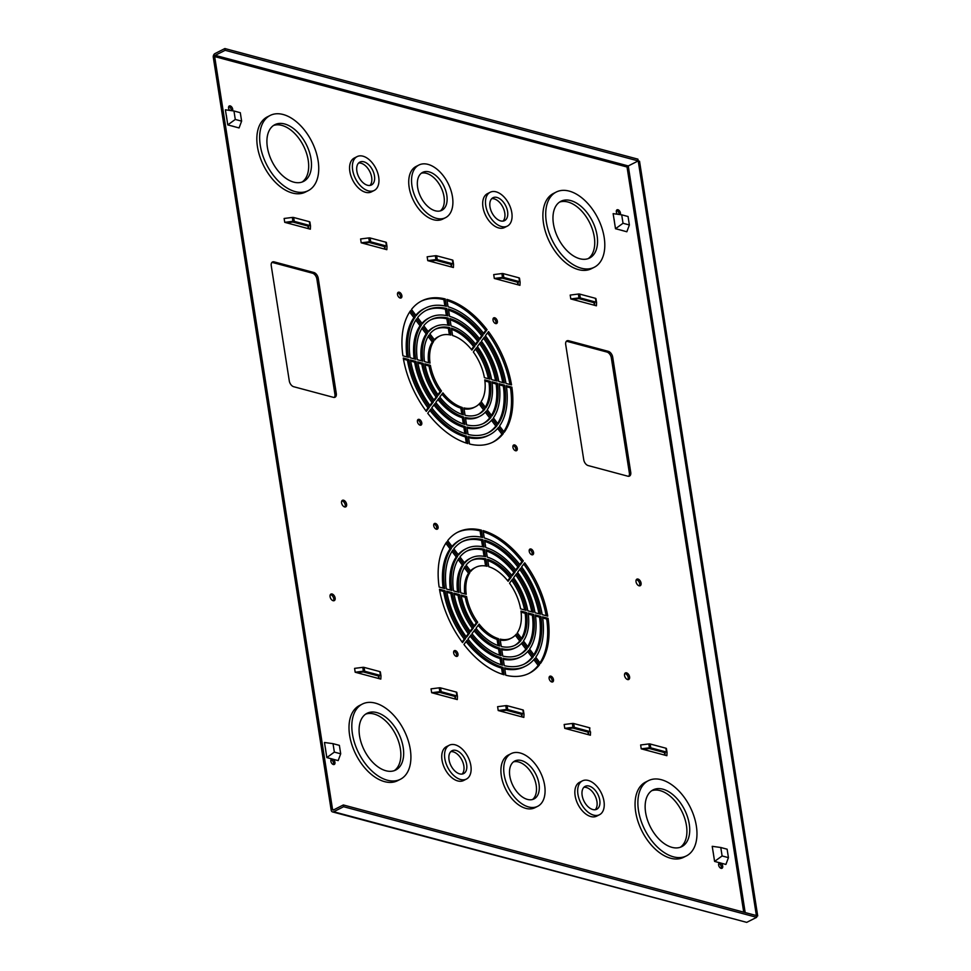 <?xml version="1.0" encoding="UTF-8"?>
<svg xmlns="http://www.w3.org/2000/svg" width="971" height="971" viewBox="0 0 971 971"><rect width="100%" height="100%" fill="white"/><g stroke="black" fill="none" stroke-linecap="round" stroke-linejoin="round"><path stroke-width="1.46" d="M324.472 742.487L326.826 757.574L338.163 760.609L340.7 753.812L334.352 752.112L333.029 743.665L324.472 742.487M331.075 758.679L333.939 759.48M325.419 748.083L325.953 751.955M326.826 757.574L334.352 752.112M333.029 743.665L339.377 745.364L340.7 753.812M713.127 851.943L714.583 861.411L722.108 855.949L720.785 847.501L712.216 846.324L713.721 855.791M714.583 861.411L725.907 864.445L728.444 857.648L722.108 855.949M720.785 847.501L727.121 849.2L728.444 857.648M718.843 862.479L721.696 863.316M226.352 115.415L227.76 124.907L235.285 119.445L233.962 110.997L225.393 109.82L226.898 119.275M227.76 124.907L239.084 127.941L241.621 121.132L235.285 119.445M233.962 110.997L240.298 112.697L241.621 121.132M232.02 125.975L234.873 126.813M619.741 229.836L626.841 231.766L629.378 224.969L623.03 223.269L615.505 228.731L622.666 230.576M623.03 223.269L621.707 214.822L613.138 213.644L615.505 228.731M621.707 214.822L628.055 216.521L629.378 224.969M614.097 219.24L614.631 223.112M628.735 476.288A5.292 3.18 63.2 0 0 629.366 473.023L611.329 357.862A5.292 3.18 63.2 0 0 606.936 352.048L567.21 341.404A5.292 3.18 63.2 0 0 566.336 341.319M334.279 397.442A5.292 3.18 63.2 0 0 334.91 394.177L316.874 279.005A5.292 3.18 63.2 0 0 312.48 273.191L272.754 262.558A5.292 3.18 63.2 0 0 271.88 262.461M502.541 674.299L501.57 668.109A71.041 42.724 -116.8 0 1 466.092 641.576M498.038 645.521L497.067 639.367A39.617 23.826 -116.8 0 1 478.169 625.336M499.543 655.122L498.572 648.956A50.091 30.125 -116.8 0 1 474.139 630.749M523.903 664.249A68.613 41.268 63.2 0 0 532.023 657.282L533.395 656.59L528.673 650.339A60.566 36.425 -116.8 0 1 520.954 656.736L519.582 657.428A60.566 36.425 -116.8 0 1 503.269 659.309M532.023 657.282L527.666 651.529M539.997 662.841A79.088 47.567 63.2 0 0 546.697 619.037L542.704 617.957M521.524 638.408A47.664 28.669 63.2 0 0 525.129 613.259L521.099 612.179M527.69 646.552A58.139 34.968 63.2 0 0 532.314 615.177L528.309 614.109M538.966 613.781A68.613 41.268 63.2 0 0 519.728 569.467M519.752 564.503L521.913 561.602A79.088 47.567 63.2 0 0 483.303 531.78M507.663 580.743L509.836 577.83A47.664 28.669 63.2 0 0 487.806 560.546M511.693 575.317L513.853 572.417A58.139 34.968 63.2 0 0 486.301 550.958M458.166 554.55A60.566 36.425 -116.8 0 1 464.878 549.343L466.25 548.651A60.566 36.425 -116.8 0 1 484.104 547.098L482.951 539.742L481.58 540.434A68.613 41.268 63.2 0 0 461.941 541.83M482.575 546.77L481.58 540.434M443.14 588.11A71.041 42.724 -116.8 0 1 450.095 548.858L445.847 543.238M464.733 593.9A39.617 23.826 -116.8 0 1 468.532 573.266L464.308 567.671M457.535 591.97A50.091 30.125 -116.8 0 1 462.378 565.122L458.154 559.527M444.864 305.974L443.868 299.651A79.088 47.567 63.2 0 0 421.001 301.277M415.806 315.199A71.041 42.724 -116.8 0 1 423.951 308.79L425.322 308.098A71.041 42.724 -116.8 0 1 446.393 306.314L445.24 298.959L443.868 299.651M434.292 339.656A39.617 23.826 -116.8 0 1 438.139 336.828L439.511 336.136A39.617 23.826 -116.8 0 1 450.896 335.056L449.743 327.688L448.371 328.38A47.664 28.669 63.2 0 0 435.19 329.315M449.367 334.764L448.371 328.38M447.862 325.151L446.866 318.804A58.139 34.968 63.2 0 0 430.469 319.969M428.114 331.487A50.091 30.125 -116.8 0 1 433.406 327.482L434.777 326.79A50.091 30.125 -116.8 0 1 449.391 325.467L448.238 318.112L446.866 318.804M479.516 338.709L481.677 335.796A68.613 41.268 63.2 0 0 448.59 310.162M509.957 384.492A79.088 47.567 63.2 0 0 487.551 332.859M488.364 378.714A47.664 28.669 63.2 0 0 475.474 349.087M495.562 380.644A58.139 34.968 63.2 0 0 479.504 343.673M497.638 423.49A68.613 41.268 63.2 0 0 503.306 385.9L499.3 384.832M492.418 442.388A79.088 47.567 63.2 0 0 501.958 434.207L497.625 428.466M501.958 434.207L503.33 433.515L498.609 427.264A71.041 42.724 -116.8 0 1 489.481 434.862L488.11 435.566A71.041 42.724 -116.8 0 1 468.568 437.69M478.23 414.35A47.664 28.669 63.2 0 0 483.522 409.811L484.893 409.119L480.16 402.856A39.617 23.826 -116.8 0 1 475.292 406.825L473.921 407.529A39.617 23.826 -116.8 0 1 464.053 408.9M483.522 409.811L479.14 404.009M482.963 423.696A58.139 34.968 63.2 0 0 489.663 417.943L485.306 412.177M489.663 417.943L491.035 417.251L486.313 411A50.091 30.125 -116.8 0 1 480.026 416.183L478.654 416.875A50.091 30.125 -116.8 0 1 465.558 418.513M464.83 433.503L463.871 427.325A60.566 36.425 -116.8 0 1 433.903 404.956M425.881 410.806L428.017 407.929A71.041 42.724 -116.8 0 1 407.432 360.229L403.475 359.173M437.957 394.578L440.106 391.689A39.617 23.826 -116.8 0 1 429.012 366.006L425.055 364.95M433.928 399.991L436.076 397.103A50.091 30.125 -116.8 0 1 421.815 364.076L417.858 363.02M332.507 811.902A2.901 2.039 -75 0 0 333.672 811.756L343.613 806.719L756.664 917.328L746.711 922.365L332.507 811.902A2.901 2.039 -75 0 1 331.184 810.154L213.292 57.289A2.901 2.039 -75 0 1 214.943 53.587L224.884 48.55L225.163 50.31L215.21 55.347L628.261 165.944L638.214 160.919L225.163 50.31M231.353 110.633A2.986 1.796 63.2 0 0 228.731 106.579M333.454 764.541A2.986 1.796 63.2 0 0 333.15 761.677A2.986 1.796 63.2 0 0 331.014 759.735M619.097 214.47A2.986 1.796 63.2 0 0 616.488 210.404M721.198 868.377A2.986 1.796 63.2 0 0 720.895 865.501A2.986 1.796 63.2 0 0 718.771 863.559M414.132 358.833A60.566 36.425 -116.8 0 1 420.03 325.783L415.794 320.175M406.934 356.903A71.041 42.724 -116.8 0 1 413.889 317.651L409.641 312.031M428.527 362.693A39.617 23.826 -116.8 0 1 432.326 342.059L428.102 336.464M429.898 405.405L432.046 402.516A60.566 36.425 -116.8 0 1 414.629 362.159L410.66 361.091M463.337 423.914L462.366 417.748A50.091 30.125 -116.8 0 1 437.933 399.542M461.832 414.314L460.861 408.16A39.617 23.826 -116.8 0 1 441.963 394.129M466.335 443.092L465.364 436.901A71.041 42.724 -116.8 0 1 429.886 410.369M487.697 433.042A68.613 41.268 63.2 0 0 495.817 426.075L491.472 420.322M495.817 426.075L497.188 425.383L492.467 419.132A60.566 36.425 -116.8 0 1 484.747 425.529L483.376 426.22A60.566 36.425 -116.8 0 1 467.063 428.102M491.484 415.345A58.139 34.968 63.2 0 0 496.108 383.97L492.103 382.902M485.318 407.201A47.664 28.669 63.2 0 0 488.923 382.052L484.893 380.972M503.791 431.634A79.088 47.567 63.2 0 0 510.491 387.83L506.498 386.749M502.76 382.574A68.613 41.268 63.2 0 0 483.522 338.26M475.487 344.11L477.647 341.209A58.139 34.968 63.2 0 0 450.095 319.75M471.457 349.536L473.63 346.623A47.664 28.669 63.2 0 0 451.6 329.339M483.546 333.296L485.706 330.395A79.088 47.567 63.2 0 0 447.097 300.573M446.369 315.563L445.373 309.227A68.613 41.268 63.2 0 0 425.735 310.623M421.96 323.343A60.566 36.425 -116.8 0 1 428.672 318.136L430.044 317.444A60.566 36.425 -116.8 0 1 447.898 315.891L446.745 308.535L445.373 309.227M400.319 298.048A3.168 1.906 63.2 0 0 400.028 294.953A3.168 1.906 63.2 0 0 397.697 292.878M495.817 323.622A3.168 1.906 63.2 0 0 495.513 320.515A3.168 1.906 63.2 0 0 493.195 318.452M420.237 425.213A3.168 1.906 63.2 0 0 419.945 422.118A3.168 1.906 63.2 0 0 417.615 420.042M515.722 450.787A3.168 1.906 63.2 0 0 515.431 447.68A3.168 1.906 63.2 0 0 513.101 445.616M421.329 360.763A50.091 30.125 -116.8 0 1 426.172 333.915L421.948 328.319M466.104 636.6L468.253 633.723A60.566 36.425 -116.8 0 1 450.835 593.366L446.866 592.298M462.087 642.013L464.223 639.136A71.041 42.724 -116.8 0 1 443.638 591.436L439.681 590.368M474.164 625.785L476.312 622.897A39.617 23.826 -116.8 0 1 465.218 597.214L461.261 596.158M450.338 590.04A60.566 36.425 -116.8 0 1 456.236 556.99L452 551.37M464.32 562.695A50.091 30.125 -116.8 0 1 469.612 558.689L470.984 557.997A50.091 30.125 -116.8 0 1 485.597 556.674L484.444 549.319L483.073 550.011A58.139 34.968 63.2 0 0 466.675 551.176M484.068 556.359L483.073 550.011M485.573 565.972L484.578 559.587A47.664 28.669 63.2 0 0 471.396 560.522M470.498 570.863A39.617 23.826 -116.8 0 1 474.346 568.035L475.717 567.343A39.617 23.826 -116.8 0 1 487.102 566.263L485.949 558.895L484.578 559.587M452.013 546.406A71.041 42.724 -116.8 0 1 460.157 539.997L461.528 539.306A71.041 42.724 -116.8 0 1 482.599 537.521L481.446 530.166L480.075 530.858A79.088 47.567 63.2 0 0 457.207 532.484M481.07 537.181L480.075 530.858M515.722 569.904L517.883 567.003A68.613 41.268 63.2 0 0 484.796 541.369M531.768 611.851A58.139 34.968 63.2 0 0 515.71 574.881M524.571 609.922A47.664 28.669 63.2 0 0 511.681 580.294M546.163 615.699A79.088 47.567 63.2 0 0 523.757 564.054M533.844 654.697A68.613 41.268 63.2 0 0 539.512 617.107L535.507 616.039M519.169 654.903A58.139 34.968 63.2 0 0 525.869 649.15L527.241 648.458L522.519 642.207A50.091 30.125 -116.8 0 1 516.232 647.39L514.861 648.082A50.091 30.125 -116.8 0 1 501.764 649.72M525.869 649.15L521.512 643.385M514.436 645.557A47.664 28.669 63.2 0 0 519.728 641.018L515.346 635.216M519.728 641.018L521.099 640.326L516.366 634.063A39.617 23.826 -116.8 0 1 511.499 638.032L510.127 638.736A39.617 23.826 -116.8 0 1 500.259 640.107M528.625 673.595A79.088 47.567 63.2 0 0 538.165 665.414L539.536 664.722L534.815 658.472A71.041 42.724 -116.8 0 1 525.687 666.07L524.316 666.774A71.041 42.724 -116.8 0 1 504.774 668.898M538.165 665.414L533.832 659.673M501.036 664.71L500.077 658.532A60.566 36.425 -116.8 0 1 470.11 636.163M456.443 656.42A3.168 1.906 63.2 0 0 456.152 653.325A3.168 1.906 63.2 0 0 453.821 651.25M551.929 681.994A3.168 1.906 63.2 0 0 551.637 678.887A3.168 1.906 63.2 0 0 549.307 676.811M436.525 529.256A3.168 1.906 63.2 0 0 436.234 526.161A3.168 1.906 63.2 0 0 433.903 524.085M532.023 554.829A3.168 1.906 63.2 0 0 531.72 551.722A3.168 1.906 63.2 0 0 529.401 549.659M470.134 631.199L472.282 628.31A50.091 30.125 -116.8 0 1 458.021 595.284L454.064 594.228M333.478 600.782A3.678 2.209 63.2 0 0 333.211 597.044A3.678 2.209 63.2 0 0 330.371 594.628M344.972 507.008A3.678 2.209 63.2 0 0 344.693 503.281A3.678 2.209 63.2 0 0 341.853 500.854M627.934 679.627A3.678 2.209 63.2 0 0 627.667 675.901A3.678 2.209 63.2 0 0 624.826 673.473M639.428 585.853A3.678 2.209 63.2 0 0 639.161 582.127A3.678 2.209 63.2 0 0 636.308 579.711M667.004 752.404L666.422 748.665A1.918 0.728 171.1 0 0 666.422 748.605A1.918 0.728 171.1 0 0 665.888 748.204L650.145 743.992A1.918 0.728 171.1 0 0 648.81 743.944L640.642 744.975L641.236 748.835L666.871 755.693L667.028 752.513A1.918 0.728 171.1 0 0 667.028 752.452A1.918 0.728 171.1 0 0 666.494 752.064L650.752 747.84A1.918 0.728 171.1 0 0 649.417 747.804L641.236 748.835M523.976 714.098L523.393 710.359A1.918 0.728 171.1 0 0 523.393 710.299L524 714.158A1.918 0.728 171.1 0 1 524 714.207L523.842 717.399L498.208 710.529L497.613 706.682L505.782 705.65L506.389 709.498L498.208 710.529M380.948 675.804L380.365 672.053A1.918 0.728 171.1 0 0 380.365 672.005L380.972 675.852A1.918 0.728 171.1 0 1 380.972 675.913L380.814 679.093L355.18 672.235L354.585 668.376L362.753 667.344L363.36 671.192L355.18 672.235M520.08 282.027L519.497 278.289A1.918 0.728 171.1 0 0 519.497 278.228L520.092 282.076A1.918 0.728 171.1 0 1 520.104 282.136L519.946 285.328L494.312 278.459L493.717 274.599L501.886 273.567L502.493 277.427L494.312 278.459M386.98 246.379L386.385 242.641A1.918 0.728 171.1 0 0 386.385 242.58L386.992 246.44A1.918 0.728 171.1 0 1 386.992 246.488L386.834 249.681L361.212 242.811L360.605 238.963L368.786 237.931L369.381 241.779L361.212 242.811M629.366 473.023L630.737 472.331A5.292 3.18 -116.8 0 1 629.487 476.081A5.292 3.18 -116.8 0 1 627.861 476.203L588.135 465.558A5.292 3.18 -116.8 0 1 583.741 459.756L565.705 344.584A5.292 3.18 -116.8 0 1 566.955 340.833A5.292 3.18 -116.8 0 1 568.581 340.712L567.21 341.404M606.936 352.048L608.307 351.344L568.581 340.712M608.307 351.344A5.292 3.18 -116.8 0 1 612.701 357.158L611.329 357.862M630.737 472.331L612.701 357.158M334.91 394.177L336.282 393.486A5.292 3.18 -116.8 0 1 335.031 397.236A5.292 3.18 -116.8 0 1 333.405 397.345L293.679 386.713A5.292 3.18 -116.8 0 1 289.285 380.899L271.249 265.726A5.292 3.18 -116.8 0 1 272.499 261.976A5.292 3.18 -116.8 0 1 274.125 261.867L272.754 262.558M312.48 273.191L313.851 272.499L274.125 261.867M313.851 272.499A5.292 3.18 -116.8 0 1 318.245 278.313L316.874 279.005M336.282 393.486L318.245 278.313M467.027 640.326L463.932 644.477A79.088 47.567 -116.8 0 0 504.095 674.772L502.942 667.417A71.041 42.724 -116.8 0 1 467.027 640.326M501.57 668.109L502.942 667.417M498.439 638.675L499.592 646.043A47.664 28.669 -116.8 0 1 476.008 628.249L479.104 624.086A39.617 23.826 -116.8 0 0 498.439 638.675L497.067 639.367M471.979 633.662L475.074 629.499A50.091 30.125 -116.8 0 0 499.944 648.264L501.097 655.619A58.139 34.968 -116.8 0 1 471.979 633.662M498.572 648.956L499.944 648.264M520.954 656.736A60.566 36.425 -116.8 0 1 503.112 658.289L504.265 665.645A68.613 41.268 -116.8 0 0 524.595 663.909A68.613 41.268 -116.8 0 0 533.395 656.59M535.749 657.221L540.471 663.472A79.088 47.567 -116.8 0 0 548.069 618.345L542.546 616.864A71.041 42.724 -116.8 0 1 535.749 657.221M546.697 619.037L548.069 618.345M526.5 612.567A47.664 28.669 -116.8 0 1 522.034 639.064L517.3 632.813A39.617 23.826 -116.8 0 0 520.966 611.087L526.5 612.567L525.129 613.259M533.686 614.485A58.139 34.968 -116.8 0 1 528.175 647.208L523.454 640.957A50.091 30.125 -116.8 0 0 528.163 613.004L533.686 614.485L532.314 615.177M535.009 612.713L540.531 614.194A68.613 41.268 -116.8 0 0 520.674 568.193L517.579 572.356A60.566 36.425 -116.8 0 1 535.009 612.713M523.272 560.898A79.088 47.567 -116.8 0 0 483.121 530.615L484.262 537.97A71.041 42.724 -116.8 0 1 520.189 565.061L523.272 560.898L521.913 561.602M511.207 577.138L508.112 581.301A39.617 23.826 -116.8 0 0 488.765 566.712L487.612 559.345A47.664 28.669 -116.8 0 1 511.207 577.138L509.836 577.83M515.225 571.725L512.142 575.876A50.091 30.125 -116.8 0 0 487.272 557.123L486.119 549.768A58.139 34.968 -116.8 0 1 515.225 571.725L513.853 572.417M482.951 539.742A68.613 41.268 -116.8 0 0 462.621 541.478A68.613 41.268 -116.8 0 0 453.821 548.797L458.543 555.036A60.566 36.425 -116.8 0 1 466.25 548.651M450.095 548.858L451.466 548.166L446.745 541.915A79.088 47.567 -116.8 0 0 439.135 587.042L444.657 588.523A71.041 42.724 -116.8 0 1 451.466 548.166M469.903 572.574A39.617 23.826 -116.8 0 0 466.238 594.301L460.715 592.82A47.664 28.669 -116.8 0 1 465.182 566.311L469.903 572.574L468.532 573.266M463.75 564.43A50.091 30.125 -116.8 0 0 459.04 592.371L453.518 590.89A58.139 34.968 -116.8 0 1 459.028 558.179L463.75 564.43L462.378 565.122M425.322 308.098A71.041 42.724 -116.8 0 0 416.183 315.696L411.473 309.458A79.088 47.567 -116.8 0 1 421.681 300.925A79.088 47.567 -116.8 0 1 445.24 298.959M449.743 327.688A47.664 28.669 -116.8 0 0 435.87 328.951A47.664 28.669 -116.8 0 0 429.91 333.854L434.632 340.105A39.617 23.826 -116.8 0 1 439.511 336.136M434.777 326.79A50.091 30.125 -116.8 0 0 428.478 331.973L423.757 325.722A58.139 34.968 -116.8 0 1 431.136 319.617A58.139 34.968 -116.8 0 1 448.238 318.112M483.048 335.104L479.953 339.267A60.566 36.425 -116.8 0 0 449.561 316.34L448.408 308.984A68.613 41.268 -116.8 0 1 483.048 335.104L481.677 335.796M488.498 331.584A79.088 47.567 -116.8 0 1 511.523 384.917L505.988 383.436A71.041 42.724 -116.8 0 0 485.403 335.735L488.498 331.584M484.408 377.658L489.942 379.139A47.664 28.669 -116.8 0 0 476.421 347.812L473.326 351.975A39.617 23.826 -116.8 0 1 484.408 377.658M480.451 342.399A58.139 34.968 -116.8 0 1 497.14 381.057L491.605 379.588A50.091 30.125 -116.8 0 0 477.356 346.562L480.451 342.399M504.677 385.208A68.613 41.268 -116.8 0 1 498.111 424.133L493.402 417.882A60.566 36.425 -116.8 0 0 499.155 383.727L504.677 385.208L503.306 385.9M503.33 433.515A79.088 47.567 -116.8 0 1 493.11 442.048A79.088 47.567 -116.8 0 1 469.551 444.014L468.398 436.659A71.041 42.724 -116.8 0 0 489.481 434.862M475.292 406.825A39.617 23.826 -116.8 0 1 463.895 407.917L465.06 415.285A47.664 28.669 -116.8 0 0 478.921 414.01A47.664 28.669 -116.8 0 0 484.893 409.119M491.035 417.251A58.139 34.968 -116.8 0 1 483.655 423.356A58.139 34.968 -116.8 0 1 466.553 424.861L465.4 417.506A50.091 30.125 -116.8 0 0 480.026 416.183M465.23 426.633L466.383 433.988A68.613 41.268 -116.8 0 1 431.755 407.856L434.838 403.705A60.566 36.425 -116.8 0 0 465.23 426.633L463.871 427.325M428.017 407.929L429.388 407.237L426.305 411.388A79.088 47.567 -116.8 0 1 403.281 358.056L408.803 359.537L407.432 360.229M429.388 407.237A71.041 42.724 -116.8 0 1 408.803 359.537M429.012 366.006L430.384 365.314L424.849 363.834A47.664 28.669 -116.8 0 0 438.37 395.161L441.465 390.997A39.617 23.826 -116.8 0 1 430.384 365.314M440.106 391.689L441.465 390.997M436.076 397.103L437.448 396.411L434.353 400.562A58.139 34.968 -116.8 0 1 417.664 361.904L423.186 363.385L421.815 364.076M437.448 396.411A50.091 30.125 -116.8 0 1 423.186 363.385M343.613 806.719L343.346 804.959L333.393 809.996A0.983 0.692 105 0 1 332.555 809.462L214.664 56.585A0.983 0.692 105 0 1 215.21 55.347M229.678 110.403A2.986 1.796 -116.8 0 1 228.586 108.084A2.986 1.796 -116.8 0 1 229.29 105.973A2.986 1.796 -116.8 0 1 231.948 107.32A2.986 1.796 -116.8 0 1 232.494 110.791M330.868 761.24A2.986 1.796 -116.8 0 1 331.572 759.128A2.986 1.796 -116.8 0 1 334.522 760.985A2.986 1.796 -116.8 0 1 334.267 764.456A2.986 1.796 -116.8 0 1 330.868 761.24M617.422 214.239A2.986 1.796 -116.8 0 1 616.342 211.921A2.986 1.796 -116.8 0 1 617.034 209.809A2.986 1.796 -116.8 0 1 619.692 211.156A2.986 1.796 -116.8 0 1 620.238 214.627M718.625 865.076A2.986 1.796 -116.8 0 1 719.317 862.964A2.986 1.796 -116.8 0 1 722.266 864.809A2.986 1.796 -116.8 0 1 722.011 868.28A2.986 1.796 -116.8 0 1 718.625 865.076M421.402 325.091A60.566 36.425 -116.8 0 0 415.649 359.246L410.126 357.765A68.613 41.268 -116.8 0 1 416.68 318.84L421.402 325.091L420.03 325.783M415.26 316.959A71.041 42.724 -116.8 0 0 408.451 357.316L402.929 355.835A79.088 47.567 -116.8 0 1 410.539 310.708L415.26 316.959L413.889 317.651M433.697 341.367A39.617 23.826 -116.8 0 0 430.032 363.093L424.509 361.613A47.664 28.669 -116.8 0 1 428.976 335.104L433.697 341.367L432.326 342.059M432.046 402.516L433.418 401.824L430.323 405.975A68.613 41.268 -116.8 0 1 410.466 359.986L415.989 361.467L414.629 362.159M433.418 401.824A60.566 36.425 -116.8 0 1 415.989 361.467M464.891 424.412A58.139 34.968 -116.8 0 1 435.773 402.455L438.868 398.292A50.091 30.125 -116.8 0 0 463.737 417.057L464.891 424.412M462.366 417.748L463.737 417.057M442.897 392.879L439.802 397.042A47.664 28.669 -116.8 0 0 463.385 414.835L462.232 407.468A39.617 23.826 -116.8 0 1 442.897 392.879M460.861 408.16L462.232 407.468M466.735 436.21L467.888 443.565A79.088 47.567 -116.8 0 1 427.726 413.27L430.821 409.119A71.041 42.724 -116.8 0 0 466.735 436.21L465.364 436.901M497.188 425.383A68.613 41.268 -116.8 0 1 488.389 432.702A68.613 41.268 -116.8 0 1 468.058 434.438L466.905 427.082A60.566 36.425 -116.8 0 0 484.747 425.529M496.108 383.97L497.48 383.278A58.139 34.968 -116.8 0 1 491.969 416.001L487.248 409.75A50.091 30.125 -116.8 0 0 491.957 381.797L497.48 383.278M481.094 401.606L485.828 407.869A47.664 28.669 -116.8 0 0 490.294 381.36L484.76 379.879A39.617 23.826 -116.8 0 1 481.094 401.606M488.923 382.052L490.294 381.36M511.863 387.138A79.088 47.567 -116.8 0 1 504.265 432.265L499.543 426.014A71.041 42.724 -116.8 0 0 506.34 385.657L511.863 387.138L510.491 387.83M484.468 336.998A68.613 41.268 -116.8 0 1 504.325 382.987L498.803 381.506A60.566 36.425 -116.8 0 0 481.385 341.149L484.468 336.998M479.019 340.518L475.936 344.669A50.091 30.125 -116.8 0 0 451.066 325.916L449.913 318.561A58.139 34.968 -116.8 0 1 479.019 340.518L477.647 341.209M475.001 345.931A47.664 28.669 -116.8 0 0 451.406 328.137L452.559 335.505A39.617 23.826 -116.8 0 1 471.906 350.094L475.001 345.931L473.63 346.623M487.066 329.703L483.983 333.854A71.041 42.724 -116.8 0 0 448.056 306.763L446.915 299.408A79.088 47.567 -116.8 0 1 487.066 329.703L485.706 330.395M430.044 317.444A60.566 36.425 -116.8 0 0 422.336 323.829L417.615 317.59A68.613 41.268 -116.8 0 1 426.415 310.271A68.613 41.268 -116.8 0 1 446.745 308.535M397.515 294.541A3.168 1.906 -116.8 0 1 398.268 292.295A3.168 1.906 -116.8 0 1 401.399 294.262A3.168 1.906 -116.8 0 1 401.132 297.951A3.168 1.906 -116.8 0 1 397.515 294.541M493.013 320.102A3.168 1.906 -116.8 0 1 493.754 317.857A3.168 1.906 -116.8 0 1 496.885 319.823A3.168 1.906 -116.8 0 1 496.618 323.513A3.168 1.906 -116.8 0 1 493.013 320.102M417.433 421.693A3.168 1.906 -116.8 0 1 418.173 419.448A3.168 1.906 -116.8 0 1 421.305 421.426A3.168 1.906 -116.8 0 1 421.038 425.104A3.168 1.906 -116.8 0 1 417.433 421.693M512.919 447.267A3.168 1.906 -116.8 0 1 513.671 445.021A3.168 1.906 -116.8 0 1 516.803 446.988A3.168 1.906 -116.8 0 1 516.536 450.678A3.168 1.906 -116.8 0 1 512.919 447.267M427.543 333.223A50.091 30.125 -116.8 0 0 422.834 361.163L417.312 359.683A58.139 34.968 -116.8 0 1 422.822 326.972L427.543 333.223L426.172 333.915M468.253 633.723L469.624 633.031A60.566 36.425 -116.8 0 1 452.195 592.662L450.835 593.366M469.624 633.031L466.529 637.182A68.613 41.268 -116.8 0 1 446.672 591.193L452.195 592.662M464.223 639.136L465.595 638.433A71.041 42.724 -116.8 0 1 445.009 590.744L443.638 591.436M465.595 638.433L462.512 642.596A79.088 47.567 -116.8 0 1 439.487 589.263L445.009 590.744M465.218 597.214L466.59 596.522L461.055 595.041A47.664 28.669 -116.8 0 0 474.576 626.368L477.671 622.205A39.617 23.826 -116.8 0 1 466.59 596.522M476.312 622.897L477.671 622.205M456.236 556.99L457.608 556.298L452.887 550.047A68.613 41.268 -116.8 0 0 446.332 588.972L451.855 590.453A60.566 36.425 -116.8 0 1 457.608 556.298M484.444 549.319A58.139 34.968 -116.8 0 0 467.342 550.812A58.139 34.968 -116.8 0 0 459.963 556.929L464.684 563.168A50.091 30.125 -116.8 0 1 470.984 557.997M475.717 567.343A39.617 23.826 -116.8 0 0 470.838 571.312L466.104 565.061A47.664 28.669 -116.8 0 1 472.076 560.158A47.664 28.669 -116.8 0 1 485.949 558.895M481.446 530.166A79.088 47.567 -116.8 0 0 457.887 532.132A79.088 47.567 -116.8 0 0 447.667 540.653L452.389 546.904A71.041 42.724 -116.8 0 1 461.528 539.306M519.254 566.311A68.613 41.268 -116.8 0 0 484.614 540.192L485.767 547.547A60.566 36.425 -116.8 0 1 516.159 570.475L519.254 566.311L517.883 567.003M533.346 612.264L527.811 610.795A50.091 30.125 -116.8 0 0 513.562 577.769L516.657 573.606A58.139 34.968 -116.8 0 1 533.346 612.264M512.627 579.019A47.664 28.669 -116.8 0 1 526.148 610.346L520.614 608.866A39.617 23.826 -116.8 0 0 509.532 583.183L512.627 579.019M542.194 614.643L547.729 616.124A79.088 47.567 -116.8 0 0 524.704 562.792L521.609 566.943A71.041 42.724 -116.8 0 1 542.194 614.643M529.608 649.089L534.317 655.34A68.613 41.268 -116.8 0 0 540.883 616.415L535.361 614.934A60.566 36.425 -116.8 0 1 529.608 649.089M539.512 617.107L540.883 616.415M527.241 648.458A58.139 34.968 -116.8 0 1 519.861 654.563A58.139 34.968 -116.8 0 1 502.76 656.068L501.606 648.701A50.091 30.125 -116.8 0 0 516.232 647.39M521.099 640.326A47.664 28.669 -116.8 0 1 515.128 645.217A47.664 28.669 -116.8 0 1 501.267 646.492L500.101 639.124A39.617 23.826 -116.8 0 0 511.499 638.032M525.687 666.07A71.041 42.724 -116.8 0 1 504.604 667.866L505.757 675.221A79.088 47.567 -116.8 0 0 529.316 673.255A79.088 47.567 -116.8 0 0 539.536 664.722M471.044 634.913L467.961 639.064A68.613 41.268 -116.8 0 0 502.59 665.196L501.437 657.84A60.566 36.425 -116.8 0 1 471.044 634.913M500.077 658.532L501.437 657.84M453.639 652.9A3.168 1.906 -116.8 0 1 454.379 650.655A3.168 1.906 -116.8 0 1 457.511 652.621A3.168 1.906 -116.8 0 1 457.244 656.311A3.168 1.906 -116.8 0 1 453.639 652.9M549.125 678.474A3.168 1.906 -116.8 0 1 549.877 676.229A3.168 1.906 -116.8 0 1 553.009 678.195A3.168 1.906 -116.8 0 1 552.742 681.885A3.168 1.906 -116.8 0 1 549.125 678.474M433.721 525.736A3.168 1.906 -116.8 0 1 434.474 523.503A3.168 1.906 -116.8 0 1 437.605 525.469A3.168 1.906 -116.8 0 1 437.338 529.146A3.168 1.906 -116.8 0 1 433.721 525.736M529.219 551.31A3.168 1.906 -116.8 0 1 529.96 549.064A3.168 1.906 -116.8 0 1 533.091 551.03A3.168 1.906 -116.8 0 1 532.824 554.72A3.168 1.906 -116.8 0 1 529.219 551.31M472.282 628.31L473.654 627.618A50.091 30.125 -116.8 0 1 459.392 594.592L458.021 595.284M473.654 627.618L470.559 631.769A58.139 34.968 -116.8 0 1 453.87 593.111L459.392 594.592M330.079 596.68A3.678 2.209 -116.8 0 1 330.953 594.07A3.678 2.209 -116.8 0 1 334.582 596.352A3.678 2.209 -116.8 0 1 334.267 600.636A3.678 2.209 -116.8 0 1 330.079 596.68M341.574 502.905A3.678 2.209 -116.8 0 1 342.435 500.308A3.678 2.209 -116.8 0 1 346.064 502.59A3.678 2.209 -116.8 0 1 345.749 506.862A3.678 2.209 -116.8 0 1 341.574 502.905M624.547 675.525A3.678 2.209 -116.8 0 1 625.409 672.927A3.678 2.209 -116.8 0 1 629.038 675.209A3.678 2.209 -116.8 0 1 628.723 679.482A3.678 2.209 -116.8 0 1 624.547 675.525M636.029 581.763A3.678 2.209 -116.8 0 1 636.891 579.153A3.678 2.209 -116.8 0 1 640.52 581.435A3.678 2.209 -116.8 0 1 640.217 585.719A3.678 2.209 -116.8 0 1 636.029 581.763M310.502 225.903L309.919 222.165A1.918 0.728 171.1 0 0 309.907 222.104L310.514 225.964A1.918 0.728 171.1 0 1 310.514 226.012L310.368 229.192L284.734 222.335L284.127 218.475L292.307 217.443L292.914 221.303L284.734 222.335M452.935 260.41A1.918 0.728 171.1 0 0 452.413 260.01L453.008 263.857A1.918 0.728 171.1 0 1 453.542 264.258L452.947 260.459A1.918 0.728 171.1 0 0 452.935 260.41L453.542 264.258A1.918 0.728 171.1 0 1 453.542 264.318L453.396 267.498L427.762 260.641L427.155 256.781L435.336 255.749L435.943 259.597L427.762 260.629M596.558 302.503L595.976 298.765A1.918 0.728 171.1 0 0 595.963 298.704L596.57 302.564A1.918 0.728 171.1 0 0 596.57 302.564L596.425 305.804L570.79 298.934L570.195 295.075M457.426 696.28L456.843 692.541A1.918 0.728 171.1 0 0 456.831 692.481L457.438 696.328A1.918 0.728 171.1 0 1 457.438 696.389L457.292 699.581L431.658 692.711L431.051 688.852L439.232 687.82L439.839 691.68L431.658 692.711M590.392 735.217L564.77 728.359L564.163 724.5L572.344 723.468L572.939 727.315L564.77 728.359M648.397 780.672L645.581 782.092A42.141 25.343 63.2 0 0 635.677 811.95A42.141 25.343 63.2 0 0 683.645 857.296L686.461 855.876A42.141 25.343 -116.8 0 1 638.493 810.53A42.141 25.343 -116.8 0 1 648.397 780.672A42.141 25.343 -116.8 0 1 690.041 806.828A42.141 25.343 -116.8 0 1 686.461 855.876M511.074 753.654L508.27 755.074A29.506 17.745 63.2 0 0 501.339 775.975A29.506 17.745 63.2 0 0 534.912 807.714L537.728 806.294A29.506 17.745 -116.8 0 1 504.143 774.555A29.506 17.745 -116.8 0 1 511.074 753.654A29.506 17.745 -116.8 0 1 540.228 771.957A29.506 17.745 -116.8 0 1 537.728 806.294M449.282 745.23L446.466 746.65A18.971 11.409 63.2 0 0 442.011 760.087A18.971 11.409 63.2 0 0 463.604 780.502L466.408 779.07A18.971 11.409 -116.8 0 1 444.827 758.667A18.971 11.409 -116.8 0 1 449.282 745.23A18.971 11.409 -116.8 0 1 468.022 757.004A18.971 11.409 -116.8 0 1 466.408 779.07M556.225 192.052L553.409 193.472A42.141 25.343 63.2 0 0 543.505 223.33A42.141 25.343 63.2 0 0 591.473 268.676L594.288 267.256A42.141 25.343 -116.8 0 1 546.321 221.91A42.141 25.343 -116.8 0 1 556.225 192.052A42.141 25.343 -116.8 0 1 597.869 218.208A42.141 25.343 -116.8 0 1 594.288 267.256M418.902 165.034L416.086 166.454A29.506 17.745 63.2 0 0 409.155 187.354A29.506 17.745 63.2 0 0 442.74 219.094L445.543 217.674A29.506 17.745 -116.8 0 1 411.971 185.934A29.506 17.745 -116.8 0 1 418.902 165.034A29.506 17.745 -116.8 0 1 448.056 183.337A29.506 17.745 -116.8 0 1 445.543 217.674M357.11 156.61L354.294 158.03A18.971 11.409 63.2 0 0 349.839 171.466A18.971 11.409 63.2 0 0 371.42 191.882L374.236 190.45A18.971 11.409 -116.8 0 1 352.655 170.046A18.971 11.409 -116.8 0 1 357.11 156.61A18.971 11.409 -116.8 0 1 375.85 168.384A18.971 11.409 -116.8 0 1 374.236 190.45M582.394 780.878L579.578 782.298A18.971 11.409 63.2 0 0 575.123 795.735A18.971 11.409 63.2 0 0 596.704 816.138L599.52 814.718A18.971 11.409 -116.8 0 1 577.939 794.314A18.971 11.409 -116.8 0 1 582.394 780.878A18.971 11.409 -116.8 0 1 601.134 792.652A18.971 11.409 -116.8 0 1 599.52 814.718M362.341 704.072L359.525 705.492A42.141 25.343 63.2 0 0 349.621 735.35A42.141 25.343 63.2 0 0 397.588 780.696L400.404 779.276A42.141 25.343 -116.8 0 1 352.437 733.93A42.141 25.343 -116.8 0 1 362.341 704.072A42.141 25.343 -116.8 0 1 403.985 730.228A42.141 25.343 -116.8 0 1 400.404 779.276M490.209 192.258L487.406 193.678A18.971 11.409 63.2 0 0 482.951 207.114A18.971 11.409 63.2 0 0 504.532 227.517L507.348 226.097A18.971 11.409 -116.8 0 1 485.755 205.694A18.971 11.409 -116.8 0 1 490.209 192.258A18.971 11.409 -116.8 0 1 508.962 204.019A18.971 11.409 -116.8 0 1 507.348 226.097M270.169 115.452L267.353 116.872A42.141 25.343 63.2 0 0 257.449 146.73A42.141 25.343 63.2 0 0 305.416 192.076L308.232 190.656A42.141 25.343 -116.8 0 1 260.264 145.31A42.141 25.343 -116.8 0 1 270.169 115.452A42.141 25.343 -116.8 0 1 311.812 141.608A42.141 25.343 -116.8 0 1 308.232 190.656M570.79 298.934L578.971 297.903A1.918 0.728 171.1 0 1 580.306 297.951L579.699 294.092A1.918 0.728 171.1 0 0 578.364 294.043L578.971 297.903M665.001 755.195L665.123 752.756L649.381 748.544L643.105 749.333M521.973 716.901L522.095 714.45L506.352 710.238L500.077 711.027M378.945 678.595L379.066 676.156L363.324 671.932L357.049 672.733M518.077 284.819L518.198 282.379L502.456 278.167L496.181 278.956M384.977 249.183L385.086 246.731L369.344 242.519L363.069 243.308M343.346 804.959L757.708 915.92L639.537 161.271L638.214 160.919L637.935 159.159L224.884 48.55M756.543 916.515L757.708 915.92M628.261 165.944L626.914 167.085M214.664 56.585L627.035 167.012L628.261 165.956L745.182 912.57M308.499 228.695L308.62 226.255L292.878 222.043L286.591 222.832M451.527 267.001L451.649 264.561L435.906 260.337L429.619 261.138M594.555 305.307L594.677 302.855L578.934 298.643L572.647 299.432M455.423 699.071L455.545 696.632L439.802 692.42L433.515 693.209M588.535 734.719L588.644 732.28L572.914 728.056L566.627 728.857M570.183 295.087L578.364 294.043M590.404 735.217L590.55 732.037A1.918 0.728 171.1 0 0 590.55 731.976A1.918 0.728 171.1 0 0 590.016 731.576L574.274 727.364A1.918 0.728 171.1 0 0 572.939 727.315M523.393 710.299A1.918 0.728 171.1 0 0 522.859 709.91L507.117 705.686A1.918 0.728 171.1 0 0 505.782 705.65M524 714.158A1.918 0.728 171.1 0 0 523.466 713.758L507.724 709.546A1.918 0.728 171.1 0 0 506.389 709.498M380.365 672.005A1.918 0.728 171.1 0 0 379.831 671.604L364.089 667.393A1.918 0.728 171.1 0 0 362.753 667.344M380.972 675.852A1.918 0.728 171.1 0 0 380.438 675.464L364.695 671.24A1.918 0.728 171.1 0 0 363.36 671.192M519.497 278.228A1.918 0.728 171.1 0 0 518.963 277.827L503.221 273.616A1.918 0.728 171.1 0 0 501.886 273.567M520.092 282.076A1.918 0.728 171.1 0 0 519.57 281.687L503.828 277.475A1.918 0.728 171.1 0 0 502.493 277.427M386.385 242.58A1.918 0.728 171.1 0 0 385.851 242.192L370.121 237.968A1.918 0.728 171.1 0 0 368.786 237.931M386.992 246.44A1.918 0.728 171.1 0 0 386.458 246.039L370.716 241.828A1.918 0.728 171.1 0 0 369.381 241.779M756.664 917.328L638.214 160.919L628.261 165.956M309.907 222.104A1.918 0.728 171.1 0 0 309.385 221.704L293.643 217.492A1.918 0.728 171.1 0 0 292.307 217.443M310.514 225.964A1.918 0.728 171.1 0 0 309.98 225.563L294.249 221.352A1.918 0.728 171.1 0 0 292.914 221.303M452.413 260.01L436.671 255.798A1.918 0.728 171.1 0 0 435.336 255.749M453.008 263.857L437.278 259.645A1.918 0.728 171.1 0 0 435.943 259.597M596.57 302.564A1.918 0.728 171.1 0 0 596.048 302.163L580.306 297.951M595.963 298.704A1.918 0.728 171.1 0 0 595.441 298.315L579.699 294.092M456.831 692.481A1.918 0.728 171.1 0 0 456.309 692.08L440.567 687.869A1.918 0.728 171.1 0 0 439.232 687.82M457.438 696.328A1.918 0.728 171.1 0 0 456.916 695.94L441.174 691.728A1.918 0.728 171.1 0 0 439.839 691.68M589.943 728.129L589.943 728.177A1.918 0.728 171.1 0 0 589.943 728.129A1.918 0.728 171.1 0 0 589.421 727.728L573.679 723.516A1.918 0.728 171.1 0 0 572.344 723.468M689.264 824.124A31.788 19.129 63.2 0 0 653.07 789.909A31.788 19.129 63.2 0 0 650.364 826.916A31.788 19.129 63.2 0 0 681.788 846.639A31.788 19.129 63.2 0 0 689.264 824.124M539.002 783.888A21.253 12.781 63.2 0 0 514.8 761.009A21.253 12.781 63.2 0 0 512.991 785.745A21.253 12.781 63.2 0 0 534.001 798.939A21.253 12.781 63.2 0 0 539.002 783.888M466.65 764.517A12.829 7.719 63.2 0 0 452.049 750.704A12.829 7.719 63.2 0 0 450.957 765.634A12.829 7.719 63.2 0 0 463.64 773.596A12.829 7.719 63.2 0 0 466.65 764.517M597.08 235.504A31.788 19.129 63.2 0 0 560.898 201.288A31.788 19.129 63.2 0 0 558.191 238.296A31.788 19.129 63.2 0 0 589.615 258.019A31.788 19.129 63.2 0 0 597.08 235.504M446.818 195.268A21.253 12.781 63.2 0 0 422.628 172.389A21.253 12.781 63.2 0 0 420.819 197.125A21.253 12.781 63.2 0 0 441.829 210.319A21.253 12.781 63.2 0 0 446.818 195.268M374.478 175.897A12.829 7.719 63.2 0 0 359.877 162.084A12.829 7.719 63.2 0 0 358.785 177.013A12.829 7.719 63.2 0 0 371.468 184.976A12.829 7.719 63.2 0 0 374.478 175.897M599.762 800.153A12.829 7.719 63.2 0 0 585.161 786.352A12.829 7.719 63.2 0 0 584.069 801.281A12.829 7.719 63.2 0 0 596.752 809.244A12.829 7.719 63.2 0 0 599.762 800.153M403.208 747.524A31.788 19.129 63.2 0 0 367.014 713.309A31.788 19.129 63.2 0 0 364.307 750.316A31.788 19.129 63.2 0 0 395.731 770.039A31.788 19.129 63.2 0 0 403.208 747.524M507.59 211.532A12.829 7.719 63.2 0 0 492.989 197.732A12.829 7.719 63.2 0 0 491.896 212.661A12.829 7.719 63.2 0 0 504.568 220.623A12.829 7.719 63.2 0 0 507.59 211.532M311.023 158.904A31.788 19.129 63.2 0 0 274.842 124.689A31.788 19.129 63.2 0 0 272.135 161.696A31.788 19.129 63.2 0 0 303.559 181.419A31.788 19.129 63.2 0 0 311.023 158.904M680.331 847.258A31.788 19.129 63.2 0 0 686.448 825.544A31.788 19.129 63.2 0 0 651.711 790.722M532.521 799.509A21.253 12.781 63.2 0 0 536.186 785.308A21.253 12.781 63.2 0 0 513.465 761.871M462.111 774.069A12.829 7.719 63.2 0 0 463.847 765.937A12.829 7.719 63.2 0 0 450.775 751.663M588.159 258.638A31.788 19.129 63.2 0 0 594.276 236.924A31.788 19.129 63.2 0 0 559.539 202.102M440.349 210.889A21.253 12.781 63.2 0 0 444.014 196.688A21.253 12.781 63.2 0 0 421.293 173.239M369.939 185.449A12.829 7.719 63.2 0 0 371.662 177.317A12.829 7.719 63.2 0 0 358.59 163.043M595.223 809.717A12.829 7.719 63.2 0 0 596.947 801.585A12.829 7.719 63.2 0 0 583.874 787.299M394.275 770.658A31.788 19.129 63.2 0 0 400.392 748.944A31.788 19.129 63.2 0 0 365.654 714.122M503.039 221.097A12.829 7.719 63.2 0 0 504.774 212.952A12.829 7.719 63.2 0 0 491.702 198.679M302.102 182.038A31.788 19.129 63.2 0 0 308.22 160.324A31.788 19.129 63.2 0 0 273.482 125.49M664.844 755.159L664.443 752.574L664.844 755.159M521.815 716.853L521.415 714.268L521.815 716.853M378.787 678.559L378.387 675.974L378.787 678.559M517.507 282.197L517.919 284.782L517.519 282.197M384.819 249.134L384.407 246.549L384.807 249.134M746.711 922.365L333.672 811.756M308.341 228.658L307.941 226.073L308.329 228.658M451.369 266.964L450.969 264.379L451.357 266.952M594.398 305.258L593.997 302.673L594.386 305.258M455.265 699.035L454.865 696.45L455.265 699.035M588.377 734.683L587.965 732.098L588.365 734.671M333.806 809.79L332.555 809.462M627.035 167.012L743.725 912.182M648.81 743.944L649.417 747.804M665.888 748.204L666.494 752.064M650.752 747.84L650.145 743.992M522.859 709.91L523.466 713.758M507.724 709.546L507.117 705.686M379.831 671.604L380.438 675.464M364.695 671.24L364.089 667.393M518.963 277.827L519.57 281.687M503.828 277.475L503.221 273.616M385.851 242.192L386.458 246.039M370.716 241.828L370.121 237.968M309.385 221.704L309.98 225.563M294.249 221.352L293.643 217.492M437.278 259.645L436.671 255.798M595.441 298.315L596.048 302.163M456.309 692.08L456.916 695.94M441.174 691.728L440.567 687.869M589.421 727.728L590.016 731.576M574.274 727.364L573.679 723.516M666.422 748.605L667.028 752.452"/></g></svg>
